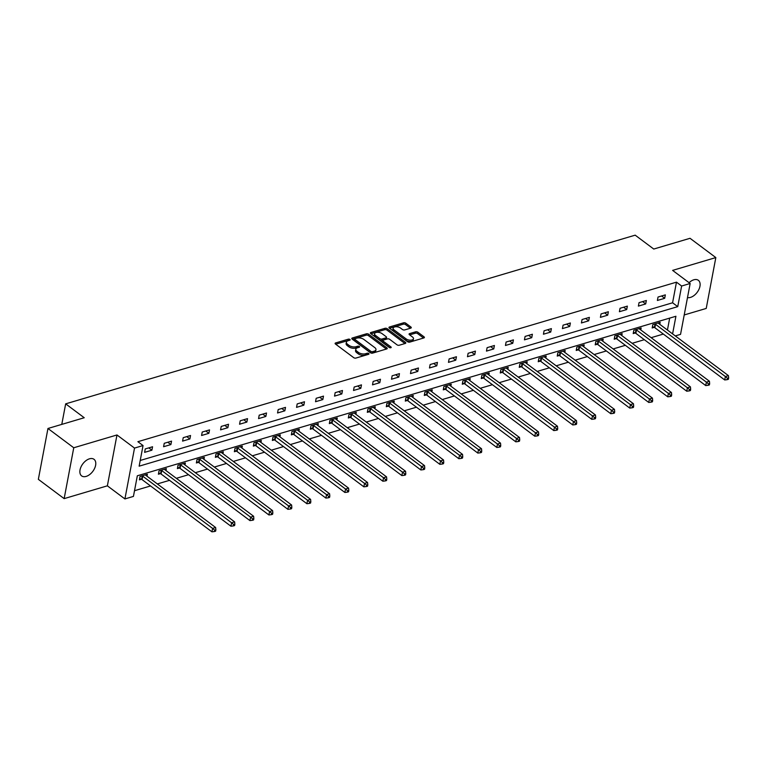 <?xml version="1.0" encoding="UTF-8"?>
<svg xmlns="http://www.w3.org/2000/svg" width="767" height="767" viewBox="0 0 767 767"><rect width="100%" height="100%" fill="white"/><g stroke="black" fill="none" stroke-linecap="round" stroke-linejoin="round"><path stroke-width="1.15" d="M349.905 339.445A1.112 0.556 10.7 0 0 348.352 339.167L335.658 342.926A1.592 0.796 10.7 0 0 335.112 343.386A1.592 0.796 10.7 0 0 335.476 344.038L353.712 357.662A1.592 0.796 10.7 0 0 355.917 358.064L368.611 354.306A1.112 0.556 10.7 0 0 368.994 353.98A1.112 0.556 10.7 0 0 368.745 353.529A1.112 0.556 10.7 0 0 367.201 353.242L365.552 353.731A5.081 2.55 10.7 0 1 358.486 352.446L356.971 351.305A5.081 2.55 10.7 0 1 355.802 349.234A5.081 2.55 10.7 0 1 357.556 347.748L359.196 347.269A1.112 0.556 10.7 0 0 359.579 346.943A1.112 0.556 10.7 0 0 359.32 346.483A1.112 0.556 10.7 0 0 357.777 346.205L356.137 346.694A5.081 2.55 10.7 0 1 349.071 345.399L347.547 344.268A5.081 2.55 10.7 0 1 346.387 342.187A5.081 2.55 10.7 0 1 348.132 340.711L349.771 340.222A1.112 0.556 10.7 0 0 350.155 339.896A1.112 0.556 10.7 0 0 349.905 339.445M348.822 340.51A1.112 0.556 10.7 0 0 348.093 340.538L335.706 344.21M367.661 354.584A1.112 0.556 10.7 0 0 366.933 354.622L365.293 355.111L365.552 353.731M358.237 347.547A1.112 0.556 10.7 0 0 357.518 347.576L355.878 348.065L356.137 346.694M687.5 297.586A10.345 6.251 126.8 0 0 690.492 297.395A10.345 6.251 126.8 0 0 698.948 289.36A10.345 6.251 126.8 0 0 698.353 280.31A10.345 6.251 126.8 0 0 693.819 279.802A10.345 6.251 126.8 0 0 689.082 282.687M89.49 458.81A10.345 6.251 126.8 0 0 81.034 466.844A10.345 6.251 126.8 0 0 81.628 475.895A10.345 6.251 126.8 0 0 86.163 476.403A10.345 6.251 126.8 0 0 94.609 468.369A10.345 6.251 126.8 0 0 94.025 459.318A10.345 6.251 126.8 0 0 89.49 458.81M410.738 328.142A1.592 0.796 10.7 0 0 411.285 327.672A1.592 0.796 10.7 0 0 410.92 327.03L405.801 323.204A1.592 0.796 10.7 0 0 403.595 322.802L389.492 326.982A1.592 0.796 10.7 0 0 388.946 327.442A1.592 0.796 10.7 0 0 389.31 328.084L407.545 341.718A1.592 0.796 10.7 0 0 409.751 342.12L423.854 337.94A1.592 0.796 10.7 0 0 424.4 337.48A1.592 0.796 10.7 0 0 424.036 336.838L417.852 332.216A1.592 0.796 10.7 0 0 415.647 331.814L409.616 333.597A1.592 0.796 10.7 0 0 409.07 334.057A1.592 0.796 10.7 0 0 409.434 334.709L412.493 337.001A4.247 2.128 10.7 0 1 413.471 338.736A4.247 2.128 10.7 0 1 410.556 340.184A4.247 2.128 10.7 0 1 406.107 338.889L394.104 329.925A4.247 2.128 10.7 0 1 393.126 328.19A4.247 2.128 10.7 0 1 396.04 326.742A4.247 2.128 10.7 0 1 400.489 328.027L402.493 329.522A1.592 0.796 10.7 0 0 404.698 329.925L410.738 328.142L410.92 327.03M140.227 460.468L672.582 302.783L676.475 282.16L681.633 286.024L690.156 283.493L680.55 334.354L675.296 335.908M47.957 428.485L73.757 447.765L64.15 498.627L38.35 479.337L47.957 428.485L84.236 417.737L65.665 403.854L635.181 235.162L653.752 249.045L690.032 238.297L715.832 257.578L672.611 270.387L690.156 283.493M64.15 498.627L107.37 485.827L116.977 434.966L73.757 447.765M116.977 434.966L134.522 448.081L143.045 445.55L139.143 466.173L677.74 306.637L681.633 286.024M676.475 282.16L137.887 441.696L143.045 445.55M368.639 334.211A1.592 0.796 10.7 0 0 366.434 333.808L352.331 337.988A1.592 0.796 10.7 0 0 351.785 338.448A1.592 0.796 10.7 0 0 352.149 339.1L370.384 352.724A1.592 0.796 10.7 0 0 372.589 353.127L386.693 348.956A1.592 0.796 10.7 0 0 387.239 348.486A1.592 0.796 10.7 0 0 386.875 347.844L368.639 334.211L368.381 335.591A1.592 0.796 10.7 0 0 366.175 335.179L352.379 339.273M370.912 332.485L385.015 328.305A1.592 0.796 10.7 0 1 387.22 328.707L405.455 342.341A1.592 0.796 10.7 0 1 405.82 342.983A1.592 0.796 10.7 0 1 405.273 343.443L399.233 345.236A1.592 0.796 10.7 0 1 397.028 344.834L389.636 339.302A1.592 0.796 10.7 0 0 387.431 338.899L383.423 340.088A1.592 0.796 10.7 0 0 382.877 340.548A1.592 0.796 10.7 0 0 383.241 341.2L390.94 346.952A1.112 0.556 10.7 0 1 391.199 347.403A1.112 0.556 10.7 0 1 390.432 347.787A1.112 0.556 10.7 0 1 389.262 347.451L370.729 333.597A1.592 0.796 10.7 0 1 370.365 332.945A1.592 0.796 10.7 0 1 370.912 332.485L370.701 333.578M684.212 314.959L706.225 308.439L715.832 257.578M65.665 403.854L61.782 424.391M144.608 452.357L151.904 450.191L152.556 446.758L145.251 448.925L144.608 452.357M163.592 446.73L170.897 444.572L171.549 441.13L164.243 443.297L163.592 446.73M182.584 441.111L189.89 438.945L190.542 435.503L183.236 437.669L182.584 441.111M201.577 435.483L208.883 433.317L209.535 429.884L202.229 432.042L201.577 435.483M220.57 429.856L227.876 427.689L228.528 424.256L221.222 426.423L220.57 429.856M239.563 424.228L246.869 422.071L247.52 418.629L240.215 420.795L239.563 424.228M258.556 418.609L265.861 416.443L266.513 413.001L259.208 415.168L258.556 418.609M277.549 412.982L284.854 410.815L285.506 407.382L278.2 409.54L277.549 412.982M296.541 407.354L303.847 405.187L304.489 401.755L297.193 403.921L296.541 407.354M315.534 401.726L322.84 399.569L323.482 396.127L316.177 398.294L315.534 401.726M334.527 396.108L341.833 393.941L342.475 390.499L335.169 392.666L334.527 396.108M353.52 390.48L360.816 388.313L361.468 384.881L354.162 387.038L353.52 390.48M372.503 384.852L379.809 382.685L380.461 379.253L373.155 381.42L372.503 384.852M391.496 379.224L398.802 377.067L399.454 373.625L392.148 375.792L391.496 379.224M410.489 373.606L417.794 371.439L418.446 367.997L411.141 370.164L410.489 373.606M429.482 367.978L436.787 365.811L437.439 362.379L430.134 364.536L429.482 367.978M448.474 362.35L455.78 360.183L456.432 356.751L449.126 358.918L448.474 362.35M467.467 356.722L474.773 354.565L475.425 351.123L468.119 353.29L467.467 356.722M486.46 351.104L493.766 348.937L494.408 345.495L487.112 347.662L486.46 351.104M505.453 345.476L512.759 343.309L513.401 339.877L506.105 342.034L505.453 345.476M524.446 339.848L531.752 337.681L532.394 334.249L525.088 336.416L524.446 339.848M543.439 334.22L550.735 332.063L551.387 328.621L544.081 330.788L543.439 334.22M562.422 328.602L569.728 326.435L570.38 322.993L563.074 325.16L562.422 328.602M581.415 322.974L588.72 320.807L589.372 317.375L582.067 319.532L581.415 322.974M600.408 317.346L607.713 315.179L608.365 311.747L601.06 313.914L600.408 317.346M619.4 311.718L626.706 309.561L627.358 306.119L620.052 308.286L619.4 311.718M638.393 306.1L645.699 303.933L646.351 300.491L639.045 302.658L638.393 306.1M657.386 300.472L664.692 298.305L665.344 294.873L658.038 297.03L657.386 300.472M134.513 490.707L150.553 485.952M157.36 483.939L169.545 480.334M176.343 478.32L188.538 474.706M195.336 472.693L207.531 469.078M214.329 467.065L226.524 463.45M233.321 461.437L245.517 457.832M252.314 455.819L264.51 452.204M271.307 450.191L283.502 446.576M290.3 444.563L302.486 440.948M309.293 438.935L321.478 435.33M328.286 433.317L340.471 429.702M347.278 427.689L359.464 424.074M366.271 422.061L378.457 418.446M385.255 416.433L397.45 412.828M404.247 410.815L416.443 407.2M423.24 405.187L435.435 401.572M442.233 399.559L454.428 395.945M461.226 393.931L473.421 390.326M480.219 388.313L492.404 384.698M499.212 382.685L511.397 379.071M518.204 377.057L530.39 373.443M537.197 371.429L549.383 367.824M556.19 365.811L568.376 362.197M575.183 360.183L587.369 356.569M594.166 354.555L606.361 350.941M613.159 348.927L625.354 345.323M632.152 343.309L644.347 339.695M651.145 337.681L663.34 334.067M667.434 330.031L669.687 318.113M146.996 476.202L147.36 474.246L140.054 476.412L139.412 479.845L141.377 479.27M165.988 470.574L166.353 468.627L159.047 470.785L158.405 474.227L160.37 473.642M184.981 464.946L185.346 463L178.04 465.166L177.398 468.599L179.363 468.014M203.974 459.318L204.338 457.372L197.033 459.538L196.381 462.971L198.356 462.386M222.967 453.7L223.331 451.744L216.026 453.911L215.374 457.343L217.349 456.768M241.95 448.072L242.324 446.126L235.018 448.283L234.366 451.725L236.341 451.14M260.943 442.444L261.317 440.498L254.011 442.664L253.359 446.097L255.334 445.512M279.936 436.816L280.31 434.87L273.004 437.037L272.352 440.469L274.327 439.884M298.929 431.198L299.303 429.242L291.997 431.409L291.345 434.841L293.32 434.266M317.922 425.57L318.295 423.624L310.99 425.781L310.338 429.223L312.303 428.638M336.914 419.942L337.279 417.996L329.983 420.163L329.331 423.595L331.296 423.01M355.907 414.314L356.272 412.368L348.966 414.535L348.323 417.967L350.289 417.382M374.9 408.696L375.264 406.74L367.959 408.907L367.316 412.339L369.282 411.764M393.893 403.068L394.257 401.122L386.952 403.279L386.309 406.721L388.275 406.136M412.886 397.44L413.25 395.494L405.944 397.661L405.292 401.093L407.267 400.508M431.879 391.812L432.243 389.866L424.937 392.033L424.285 395.465L426.26 394.88M450.862 386.194L451.236 384.238L443.93 386.405L443.278 389.847L445.253 389.262M469.855 380.566L470.229 378.62L462.923 380.777L462.271 384.219L464.246 383.634M488.847 374.938L489.221 372.992L481.916 375.159L481.264 378.591L483.239 378.006M507.84 369.31L508.214 367.364L500.909 369.531L500.257 372.963L502.232 372.378M526.833 363.692L527.197 361.736L519.901 363.903L519.249 367.345L521.215 366.76M545.826 358.064L546.19 356.118L538.894 358.275L538.242 361.717L540.208 361.132M564.819 352.437L565.183 350.49L557.877 352.657L557.235 356.089L559.201 355.505M583.812 346.809L584.176 344.862L576.87 347.029L576.228 350.461L578.193 349.877M602.804 341.19L603.169 339.235L595.863 341.401L595.211 344.843L597.186 344.258M621.797 335.562L622.162 333.616L614.856 335.773L614.204 339.215L616.179 338.63M640.79 329.935L641.154 327.988L633.849 330.155L633.197 333.587L635.172 333.003M659.773 324.307L660.147 322.361L652.842 324.527L652.19 327.96L654.165 327.375M672.592 333.885L675.919 316.263L137.331 475.789L133.429 496.412L124.916 498.933L134.522 448.081M107.37 485.827L124.916 498.933M672.582 302.783L677.74 306.637M151.904 450.191L148.798 447.87M170.897 444.572L167.791 442.243M189.89 438.945L186.784 436.624M208.883 433.317L205.777 430.996M227.876 427.689L224.769 425.369M246.869 422.071L243.762 419.741M265.861 416.443L262.755 414.122M284.854 410.815L281.748 408.495M303.847 405.187L300.731 402.867M322.84 399.569L319.724 397.239M341.833 393.941L338.717 391.621M360.816 388.313L357.71 385.993M379.809 382.685L376.702 380.365M398.802 377.067L395.695 374.737M417.794 371.439L414.688 369.119M436.787 365.811L433.681 363.491M455.78 360.183L452.674 357.863M474.773 354.565L471.667 352.235M493.766 348.937L490.659 346.617M512.759 343.309L509.643 340.989M531.752 337.681L528.636 335.361M550.735 332.063L547.628 329.733M569.728 326.435L566.621 324.115M588.72 320.807L585.614 318.487M607.713 315.179L604.607 312.859M626.706 309.561L623.6 307.231M645.699 303.933L642.593 301.613M664.692 298.305L661.585 295.985M346.387 342.187L346.118 343.568A5.081 2.55 10.7 0 0 347.288 345.639L347.547 344.268M355.878 348.065A5.081 2.55 10.7 0 1 348.812 346.78L347.288 345.639M355.802 349.234L355.543 350.605A5.081 2.55 10.7 0 0 356.713 352.686L356.971 351.305M365.293 355.111A5.081 2.55 10.7 0 1 358.227 353.817L356.713 352.686M386.386 349.043L368.381 335.591M355.063 338.659A1.112 0.556 10.7 0 0 354.68 338.976A1.112 0.556 10.7 0 0 354.939 339.436L370.94 351.401A1.112 0.556 10.7 0 0 372.484 351.679L374.219 351.171A5.081 2.55 10.7 0 0 375.964 349.685A5.081 2.55 10.7 0 0 374.804 347.614L363.865 339.436A5.081 2.55 10.7 0 0 356.799 338.142L355.063 338.659M354.68 338.976L354.421 340.356A1.112 0.556 10.7 0 0 354.67 340.807L354.939 339.436M375.964 349.685L375.705 351.065A5.081 2.55 10.7 0 1 373.96 352.542L372.225 353.05A1.112 0.556 10.7 0 1 370.682 352.772L354.67 340.807M370.96 333.77L384.756 329.676L385.015 328.305M404.966 343.539L386.961 330.078A1.592 0.796 10.7 0 0 384.756 329.676M382.877 340.548L382.618 341.929A1.592 0.796 10.7 0 0 382.982 342.571L389.866 347.719M381.966 333.568A4.247 2.128 10.7 0 0 377.508 332.284A4.247 2.128 10.7 0 0 374.593 333.731A4.247 2.128 10.7 0 0 375.571 335.467L379.799 338.621A1.592 0.796 10.7 0 0 382.004 339.024L386.012 337.844A1.592 0.796 10.7 0 0 386.558 337.384A1.592 0.796 10.7 0 0 386.194 336.732L381.966 333.568M374.593 333.731L374.334 335.102A4.247 2.128 10.7 0 0 375.312 336.838L375.571 335.467M386.558 337.384L386.3 338.755A1.592 0.796 10.7 0 1 385.753 339.215L381.745 340.404A1.592 0.796 10.7 0 1 379.54 340.002L375.312 336.838M393.126 328.19L392.867 329.561A4.247 2.128 10.7 0 0 393.835 331.296L394.104 329.925M413.471 338.736L413.212 340.107A4.247 2.128 10.7 0 1 410.297 341.555A4.247 2.128 10.7 0 1 405.839 340.27L393.835 331.296M423.547 338.036L417.593 333.587A1.592 0.796 10.7 0 0 415.388 333.185L409.664 334.882M410.431 328.228L405.542 324.575A1.592 0.796 10.7 0 0 403.337 324.173L389.54 328.257M139.652 478.56L141.607 479.356A1.62 0.815 -169.3 0 1 142.077 479.624L211.941 531.838L212.593 528.405L215.632 527.504L145.768 475.281A1.62 0.815 -169.3 0 1 145.471 474.965L145.394 474.831M142.029 475.828L142.25 475.923A1.62 0.815 -169.3 0 1 142.729 476.182L212.593 528.405L214.655 530.17L214.386 531.541L215.604 531.186L215.872 529.805L214.655 530.17M215.632 527.504L215.872 529.805M214.386 531.541L211.941 531.838M158.644 472.932L160.591 473.728A1.62 0.815 -169.3 0 1 161.07 473.996L230.934 526.22L231.586 522.778L234.625 521.876L164.761 469.653A1.62 0.815 -169.3 0 1 164.464 469.346L164.387 469.212M161.022 470.2L161.243 470.296A1.62 0.815 -169.3 0 1 161.722 470.555L231.586 522.778L233.638 524.542L233.379 525.922L234.597 525.558L234.855 524.187L233.638 524.542M234.625 521.876L234.855 524.187M233.379 525.922L230.934 526.22M177.637 467.304L179.583 468.11A1.62 0.815 -169.3 0 1 180.063 468.369L249.927 520.592L250.579 517.15L253.618 516.249L183.754 464.035A1.62 0.815 -169.3 0 1 183.457 463.719L183.38 463.584M180.015 464.581L180.235 464.668A1.62 0.815 -169.3 0 1 180.705 464.936L250.579 517.15L252.631 518.914L252.372 520.294L253.589 519.93L253.848 518.559L252.631 518.914M253.618 516.249L253.848 518.559M252.372 520.294L249.927 520.592M196.63 461.676L198.576 462.482A1.62 0.815 -169.3 0 1 199.056 462.741L268.92 514.964L269.562 511.531L272.611 510.63L202.747 458.407A1.62 0.815 -169.3 0 1 202.45 458.091L202.373 457.957M199.008 458.954L199.228 459.05A1.62 0.815 -169.3 0 1 199.698 459.308L269.562 511.531L271.623 513.296L271.365 514.667L272.582 514.302L272.841 512.931L271.623 513.296M272.611 510.63L272.841 512.931M271.365 514.667L268.92 514.964M215.623 456.058L217.569 456.854A1.62 0.815 -169.3 0 1 218.049 457.122L287.913 509.336L288.555 505.904L291.604 505.002L221.74 452.779A1.62 0.815 -169.3 0 1 221.442 452.463L221.356 452.329M218.001 453.326L218.221 453.422A1.62 0.815 -169.3 0 1 218.691 453.68L288.555 505.904L290.616 507.668L290.357 509.039L291.575 508.684L291.834 507.303L290.616 507.668M291.604 505.002L291.834 507.303M290.357 509.039L287.913 509.336M234.616 450.43L236.562 451.226A1.62 0.815 -169.3 0 1 237.032 451.495L306.905 503.718L307.548 500.276L310.597 499.375L240.733 447.151A1.62 0.815 -169.3 0 1 240.435 446.845L240.349 446.71M236.993 447.698L237.214 447.794A1.62 0.815 -169.3 0 1 237.684 448.053L307.548 500.276L309.609 502.04L309.35 503.42L310.568 503.056L310.827 501.685L309.609 502.04M310.597 499.375L310.827 501.685M309.35 503.42L306.905 503.718M253.609 444.802L255.555 445.608A1.62 0.815 -169.3 0 1 256.025 445.867L325.889 498.09L326.541 494.648L329.589 493.747L259.725 441.533A1.62 0.815 -169.3 0 1 259.428 441.217L259.342 441.083M255.977 442.08L256.207 442.166A1.62 0.815 -169.3 0 1 256.677 442.434L326.541 494.648L328.602 496.412L328.343 497.793L329.561 497.428L329.82 496.057L328.602 496.412M329.589 493.747L329.82 496.057M328.343 497.793L325.889 498.09M272.601 439.175L274.548 439.98A1.62 0.815 -169.3 0 1 275.017 440.239L344.882 492.462L345.533 489.03L348.582 488.128L278.709 435.905A1.62 0.815 -169.3 0 1 278.411 435.589L278.335 435.455M274.969 436.452L275.2 436.548A1.62 0.815 -169.3 0 1 275.669 436.807L345.533 489.03L347.595 490.794L347.336 492.165L348.554 491.8L348.812 490.429L347.595 490.794M348.582 488.128L348.812 490.429M347.336 492.165L344.882 492.462M291.585 433.556L293.54 434.352A1.62 0.815 -169.3 0 1 294.01 434.621L363.874 486.834L364.526 483.402L367.566 482.501L297.701 430.277A1.62 0.815 -169.3 0 1 297.404 429.961L297.328 429.827M293.962 430.824L294.192 430.92A1.62 0.815 -169.3 0 1 294.662 431.179L364.526 483.402L366.588 485.166L366.329 486.537L367.546 486.182L367.805 484.802L366.588 485.166M367.566 482.501L367.805 484.802M366.329 486.537L363.874 486.834M310.577 427.928L312.533 428.724A1.62 0.815 -169.3 0 1 313.003 428.993L382.867 481.216L383.519 477.774L386.558 476.873L316.694 424.65A1.62 0.815 -169.3 0 1 316.397 424.343L316.32 424.209M312.955 425.196L313.176 425.292A1.62 0.815 -169.3 0 1 313.655 425.551L383.519 477.774L385.58 479.538L385.322 480.919L386.539 480.554L386.798 479.183L385.58 479.538M386.558 476.873L386.798 479.183M385.322 480.919L382.867 481.216M329.57 422.301L331.526 423.106A1.62 0.815 -169.3 0 1 331.996 423.365L401.86 475.588L402.512 472.146L405.551 471.245L335.687 419.031A1.62 0.815 -169.3 0 1 335.39 418.715L335.313 418.581M331.948 419.578L332.169 419.664A1.62 0.815 -169.3 0 1 332.648 419.933L402.512 472.146L404.573 473.91L404.314 475.291L405.532 474.926L405.791 473.555L404.573 473.91M405.551 471.245L405.791 473.555M404.314 475.291L401.86 475.588M348.563 416.673L350.519 417.478A1.62 0.815 -169.3 0 1 350.989 417.737L420.853 469.96L421.505 466.528L424.544 465.627L354.68 413.403A1.62 0.815 -169.3 0 1 354.383 413.087L354.306 412.953M350.941 413.95L351.161 414.046A1.62 0.815 -169.3 0 1 351.641 414.305L421.505 466.528L423.566 468.292L423.298 469.663L424.515 469.299L424.784 467.928L423.566 468.292M424.544 465.627L424.784 467.928M423.298 469.663L420.853 469.96M367.556 411.054L369.502 411.85A1.62 0.815 -169.3 0 1 369.982 412.119L439.846 464.332L440.498 460.9L443.537 459.999L373.673 407.776A1.62 0.815 -169.3 0 1 373.376 407.459L373.299 407.325M369.934 408.322L370.154 408.418A1.62 0.815 -169.3 0 1 370.634 408.677L440.498 460.9L442.549 462.664L442.291 464.035L443.508 463.68L443.767 462.3L442.549 462.664M443.537 459.999L443.767 462.3M442.291 464.035L439.846 464.332M386.549 405.427L388.495 406.222A1.62 0.815 -169.3 0 1 388.974 406.491L458.839 458.714L459.481 455.272L462.53 454.371L392.666 402.148A1.62 0.815 -169.3 0 1 392.368 401.841L392.292 401.707M388.927 402.694L389.147 402.79A1.62 0.815 -169.3 0 1 389.617 403.049L459.481 455.272L461.542 457.036L461.283 458.417L462.501 458.052L462.76 456.681L461.542 457.036M462.53 454.371L462.76 456.681M461.283 458.417L458.839 458.714M405.542 399.799L407.488 400.604A1.62 0.815 -169.3 0 1 407.967 400.863L477.831 453.086L478.474 449.644L481.523 448.743L411.658 396.529A1.62 0.815 -169.3 0 1 411.361 396.213L411.285 396.079M407.919 397.076L408.14 397.162A1.62 0.815 -169.3 0 1 408.61 397.431L478.474 449.644L480.535 451.408L480.276 452.789L481.494 452.425L481.753 451.054L480.535 451.408M481.523 448.743L481.753 451.054M480.276 452.789L477.831 453.086M424.534 394.171L426.481 394.976A1.62 0.815 -169.3 0 1 426.96 395.235L496.824 447.458L497.467 444.026L500.515 443.125L430.651 390.902A1.62 0.815 -169.3 0 1 430.354 390.585L430.268 390.451M426.912 391.448L427.133 391.544A1.62 0.815 -169.3 0 1 427.603 391.803L497.467 444.026L499.528 445.79L499.269 447.161L500.487 446.797L500.746 445.426L499.528 445.79M500.515 443.125L500.746 445.426M499.269 447.161L496.824 447.458M443.527 388.553L445.474 389.348A1.62 0.815 -169.3 0 1 445.943 389.617L515.808 441.83L516.459 438.398L519.508 437.497L449.644 385.274A1.62 0.815 -169.3 0 1 449.347 384.957L449.261 384.823M445.905 385.82L446.126 385.916A1.62 0.815 -169.3 0 1 446.595 386.175L516.459 438.398L518.521 440.162L518.262 441.533L519.48 441.178L519.738 439.798L518.521 440.162M519.508 437.497L519.738 439.798M518.262 441.533L515.808 441.83M462.52 382.925L464.466 383.721A1.62 0.815 -169.3 0 1 464.936 383.989L534.8 436.212L535.452 432.77L538.501 431.869L468.637 379.646A1.62 0.815 -169.3 0 1 468.34 379.339L468.253 379.205M464.888 380.192L465.118 380.288A1.62 0.815 -169.3 0 1 465.588 380.547L535.452 432.77L537.514 434.534L537.255 435.915L538.472 435.551L538.731 434.18L537.514 434.534M538.501 431.869L538.731 434.18M537.255 435.915L534.8 436.212M481.513 377.297L483.459 378.102A1.62 0.815 -169.3 0 1 483.929 378.361L553.793 430.584L554.445 427.142L557.484 426.241L487.62 374.028A1.62 0.815 -169.3 0 1 487.323 373.711L487.246 373.577M483.881 374.574L484.111 374.66A1.62 0.815 -169.3 0 1 484.581 374.929L554.445 427.142L556.506 428.906L556.248 430.287L557.465 429.923L557.724 428.552L556.506 428.906M557.484 426.241L557.724 428.552M556.248 430.287L553.793 430.584M500.496 371.669L502.452 372.474A1.62 0.815 -169.3 0 1 502.922 372.733L572.786 424.956L573.438 421.524L576.477 420.623L506.613 368.4A1.62 0.815 -169.3 0 1 506.316 368.083L506.239 367.949M502.874 368.946L503.104 369.042A1.62 0.815 -169.3 0 1 503.574 369.301L573.438 421.524L575.499 423.288L575.24 424.659L576.458 424.295L576.717 422.924L575.499 423.288M576.477 420.623L576.717 422.924M575.24 424.659L572.786 424.956M519.489 366.051L521.445 366.847A1.62 0.815 -169.3 0 1 521.915 367.115L591.779 419.328L592.431 415.896L595.47 414.995L525.606 362.772A1.62 0.815 -169.3 0 1 525.309 362.455L525.232 362.321M521.867 363.318L522.087 363.414A1.62 0.815 -169.3 0 1 522.567 363.673L592.431 415.896L594.492 417.66L594.233 419.031L595.451 418.677L595.71 417.296L594.492 417.66M595.47 414.995L595.71 417.296M594.233 419.031L591.779 419.328M538.482 360.423L540.438 361.219A1.62 0.815 -169.3 0 1 540.908 361.487L610.772 413.71L611.424 410.268L614.463 409.367L544.599 357.144A1.62 0.815 -169.3 0 1 544.302 356.837L544.225 356.703M540.86 357.69L541.08 357.786A1.62 0.815 -169.3 0 1 541.56 358.045L611.424 410.268L613.485 412.032L613.216 413.413L614.434 413.049L614.703 411.678L613.485 412.032M614.463 409.367L614.703 411.678M613.216 413.413L610.772 413.71M557.475 354.795L559.431 355.6A1.62 0.815 -169.3 0 1 559.9 355.859L629.765 408.082L630.416 404.64L633.456 403.739L563.592 351.526A1.62 0.815 -169.3 0 1 563.294 351.209L563.218 351.075M559.852 352.072L560.073 352.158A1.62 0.815 -169.3 0 1 560.552 352.427L630.416 404.64L632.468 406.405L632.209 407.785L633.427 407.421L633.686 406.05L632.468 406.405M633.456 403.739L633.686 406.05M632.209 407.785L629.765 408.082M576.468 349.167L578.414 349.973A1.62 0.815 -169.3 0 1 578.893 350.231L648.757 402.454L649.409 399.022L652.449 398.121L582.584 345.898A1.62 0.815 -169.3 0 1 582.287 345.581L582.211 345.447M578.845 346.444L579.066 346.54A1.62 0.815 -169.3 0 1 579.545 346.799L649.409 399.022L651.461 400.786L651.202 402.157L652.42 401.793L652.679 400.422L651.461 400.786M652.449 398.121L652.679 400.422M651.202 402.157L648.757 402.454M595.46 343.549L597.407 344.345A1.62 0.815 -169.3 0 1 597.886 344.613L667.75 396.827L668.393 393.394L671.441 392.493L601.577 340.27A1.62 0.815 -169.3 0 1 601.28 339.954L601.203 339.819M597.838 340.816L598.059 340.912A1.62 0.815 -169.3 0 1 598.528 341.171L668.393 393.394L670.454 395.158L670.195 396.529L671.413 396.175L671.671 394.794L670.454 395.158M671.441 392.493L671.671 394.794M670.195 396.529L667.75 396.827M614.453 337.921L616.4 338.717A1.62 0.815 -169.3 0 1 616.879 338.985L686.743 391.208L687.385 387.766L690.434 386.865L620.57 334.642A1.62 0.815 -169.3 0 1 620.273 334.335L620.187 334.201M616.831 335.189L617.052 335.284A1.62 0.815 -169.3 0 1 617.521 335.543L687.385 387.766L689.447 389.531L689.188 390.911L690.405 390.547L690.664 389.176L689.447 389.531M690.434 386.865L690.664 389.176M689.188 390.911L686.743 391.208M633.446 332.293L635.392 333.099A1.62 0.815 -169.3 0 1 635.862 333.357L705.736 385.58L706.378 382.148L709.427 381.237L639.563 329.024A1.62 0.815 -169.3 0 1 639.266 328.707L639.179 328.573M635.824 329.57L636.044 329.657A1.62 0.815 -169.3 0 1 636.514 329.925L706.378 382.148L708.44 383.903L708.181 385.283L709.398 384.919L709.657 383.548L708.44 383.903M709.427 381.237L709.657 383.548M708.181 385.283L705.736 385.58M652.439 326.665L654.385 327.471A1.62 0.815 -169.3 0 1 654.855 327.73L724.719 379.953L725.371 376.52L728.42 375.619L658.556 323.396A1.62 0.815 -169.3 0 1 658.259 323.08L658.172 322.945M654.807 323.942L655.037 324.038A1.62 0.815 -169.3 0 1 655.507 324.297L725.371 376.52L727.432 378.284L727.174 379.655L728.391 379.291L728.65 377.92L727.432 378.284M728.42 375.619L728.65 377.92M727.174 379.655L724.719 379.953M348.093 340.538L348.352 339.167M366.933 354.622L367.201 353.242M357.518 347.576L357.777 346.205M348.812 346.78L349.071 345.399M358.227 353.817L358.486 352.446M335.457 344.019L335.658 342.926M386.664 348.956L386.875 347.844M352.12 339.081L352.331 337.988M366.175 335.179L366.434 333.808M370.682 352.772L370.94 351.401M372.225 353.05L372.484 351.679M373.96 352.542L374.219 351.171M386.961 330.078L387.22 328.707M405.244 343.453L405.455 342.341M382.982 342.571L383.241 341.2M390.796 347.739L390.94 346.952M379.54 340.002L379.799 338.621M381.745 340.404L382.004 339.024M385.753 339.215L386.012 337.844M405.839 340.27L406.107 338.889M409.405 334.69L409.616 333.597M415.388 333.185L415.647 331.814M417.593 333.587L417.852 332.216M423.825 337.95L424.036 336.838M389.291 328.075L389.492 326.982M403.337 324.173L403.595 322.802M405.542 324.575L405.801 323.204M141.607 479.356L142.25 475.923M142.077 479.624L142.729 476.182M160.591 473.728L161.243 470.296M161.07 473.996L161.722 470.555M179.583 468.11L180.235 464.668M180.063 468.369L180.705 464.936M198.576 462.482L199.228 459.05M199.056 462.741L199.698 459.308M217.569 456.854L218.221 453.422M218.049 457.122L218.691 453.68M236.562 451.226L237.214 447.794M237.032 451.495L237.684 448.053M255.555 445.608L256.207 442.166M256.025 445.867L256.677 442.434M274.548 439.98L275.2 436.548M275.017 440.239L275.669 436.807M293.54 434.352L294.192 430.92M294.01 434.621L294.662 431.179M312.533 428.724L313.176 425.292M313.003 428.993L313.655 425.551M331.526 423.106L332.169 419.664M331.996 423.365L332.648 419.933M350.519 417.478L351.161 414.046M350.989 417.737L351.641 414.305M369.502 411.85L370.154 408.418M369.982 412.119L370.634 408.677M388.495 406.222L389.147 402.79M388.974 406.491L389.617 403.049M407.488 400.604L408.14 397.162M407.967 400.863L408.61 397.431M426.481 394.976L427.133 391.544M426.96 395.235L427.603 391.803M445.474 389.348L446.126 385.916M445.943 389.617L446.595 386.175M464.466 383.721L465.118 380.288M464.936 383.989L465.588 380.547M483.459 378.102L484.111 374.66M483.929 378.361L484.581 374.929M502.452 372.474L503.104 369.042M502.922 372.733L503.574 369.301M521.445 366.847L522.087 363.414M521.915 367.115L522.567 363.673M540.438 361.219L541.08 357.786M540.908 361.487L541.56 358.045M559.431 355.6L560.073 352.158M559.9 355.859L560.552 352.427M578.414 349.973L579.066 346.54M578.893 350.231L579.545 346.799M597.407 344.345L598.059 340.912M597.886 344.613L598.528 341.171M616.4 338.717L617.052 335.284M616.879 338.985L617.521 335.543M635.392 333.099L636.044 329.657M635.862 333.357L636.514 329.925M654.385 327.471L655.037 324.038M654.855 327.73L655.507 324.297"/></g></svg>
